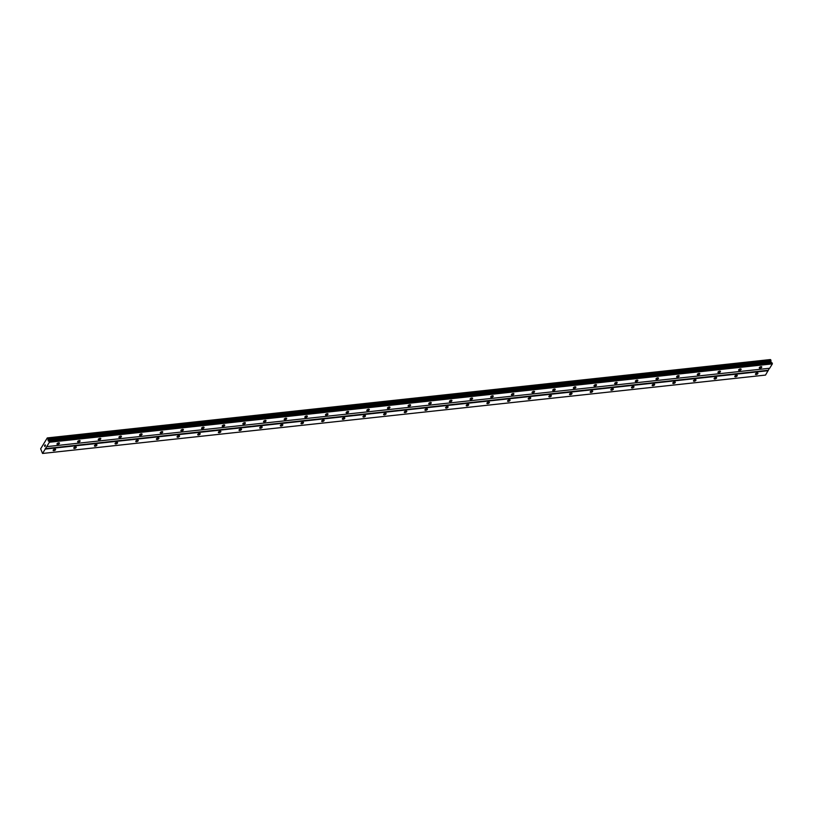 <?xml version="1.0" encoding="UTF-8"?>
<svg xmlns="http://www.w3.org/2000/svg" width="813" height="813" viewBox="0 0 813 813"><rect width="100%" height="100%" fill="white"/><g stroke="black" fill="none" stroke-linecap="round" stroke-linejoin="round"><path stroke-width="1.22" d="M760.043 368.238A1.352 0.63 -24 0 1 759.301 367.994A1.352 0.63 -24 0 1 759.728 367.191A1.352 0.63 -24 0 1 761.009 366.663A1.352 0.63 -24 0 1 761.761 366.897A1.352 0.63 -24 0 1 761.334 367.7A1.352 0.63 -24 0 1 760.043 368.238M739.393 370.474A1.352 0.63 -24 0 1 738.641 370.23A1.352 0.63 -24 0 1 739.068 369.427A1.352 0.63 -24 0 1 740.348 368.899A1.352 0.63 -24 0 1 741.1 369.132A1.352 0.63 -24 0 1 740.673 369.945A1.352 0.63 -24 0 1 739.393 370.474M718.733 372.71A1.352 0.63 -24 0 1 717.981 372.476A1.352 0.63 -24 0 1 718.418 371.673A1.352 0.63 -24 0 1 719.698 371.135A1.352 0.63 -24 0 1 720.45 371.378A1.352 0.63 -24 0 1 720.023 372.181A1.352 0.63 -24 0 1 718.733 372.71M698.082 374.956A1.352 0.63 -24 0 1 697.33 374.712A1.352 0.63 -24 0 1 697.757 373.909A1.352 0.63 -24 0 1 699.038 373.38A1.352 0.63 -24 0 1 699.79 373.614A1.352 0.63 -24 0 1 699.363 374.417A1.352 0.63 -24 0 1 698.082 374.956M677.422 377.191A1.352 0.63 -24 0 1 676.67 376.947A1.352 0.63 -24 0 1 677.097 376.145A1.352 0.63 -24 0 1 678.388 375.616A1.352 0.63 -24 0 1 679.129 375.86A1.352 0.63 -24 0 1 678.703 376.663A1.352 0.63 -24 0 1 677.422 377.191M656.762 379.427A1.352 0.63 -24 0 1 656.02 379.193A1.352 0.63 -24 0 1 656.447 378.391A1.352 0.63 -24 0 1 657.727 377.852A1.352 0.63 -24 0 1 658.479 378.096A1.352 0.63 -24 0 1 658.052 378.899A1.352 0.63 -24 0 1 656.762 379.427M636.112 381.673A1.352 0.63 -24 0 1 635.36 381.429A1.352 0.63 -24 0 1 635.786 380.626A1.352 0.63 -24 0 1 637.067 380.098A1.352 0.63 -24 0 1 637.819 380.332A1.352 0.63 -24 0 1 637.392 381.134A1.352 0.63 -24 0 1 636.112 381.673M615.451 383.909A1.352 0.63 -24 0 1 614.709 383.665A1.352 0.63 -24 0 1 615.136 382.862A1.352 0.63 -24 0 1 616.417 382.334A1.352 0.63 -24 0 1 617.169 382.577A1.352 0.63 -24 0 1 616.742 383.38A1.352 0.63 -24 0 1 615.451 383.909M594.801 386.145A1.352 0.63 -24 0 1 594.049 385.911A1.352 0.63 -24 0 1 594.476 385.108A1.352 0.63 -24 0 1 595.756 384.569A1.352 0.63 -24 0 1 596.508 384.813A1.352 0.63 -24 0 1 596.081 385.616A1.352 0.63 -24 0 1 594.801 386.145M574.141 388.39A1.352 0.63 -24 0 1 573.389 388.147A1.352 0.63 -24 0 1 573.815 387.344A1.352 0.63 -24 0 1 575.106 386.815A1.352 0.63 -24 0 1 575.848 387.049A1.352 0.63 -24 0 1 575.421 387.862A1.352 0.63 -24 0 1 574.141 388.39M553.49 390.626A1.352 0.63 -24 0 1 552.738 390.392A1.352 0.63 -24 0 1 553.165 389.579A1.352 0.63 -24 0 1 554.446 389.051A1.352 0.63 -24 0 1 555.198 389.295A1.352 0.63 -24 0 1 554.771 390.098A1.352 0.63 -24 0 1 553.49 390.626M532.83 392.872A1.352 0.63 -24 0 1 532.078 392.628A1.352 0.63 -24 0 1 532.505 391.825A1.352 0.63 -24 0 1 533.785 391.297A1.352 0.63 -24 0 1 534.537 391.531A1.352 0.63 -24 0 1 534.111 392.333A1.352 0.63 -24 0 1 532.83 392.872M512.17 395.108A1.352 0.63 -24 0 1 511.428 394.864A1.352 0.63 -24 0 1 511.855 394.061A1.352 0.63 -24 0 1 513.135 393.533A1.352 0.63 -24 0 1 513.887 393.777A1.352 0.63 -24 0 1 513.46 394.579A1.352 0.63 -24 0 1 512.17 395.108M491.519 397.344A1.352 0.63 -24 0 1 490.767 397.11A1.352 0.63 -24 0 1 491.194 396.307A1.352 0.63 -24 0 1 492.475 395.768A1.352 0.63 -24 0 1 493.227 396.012A1.352 0.63 -24 0 1 492.8 396.815A1.352 0.63 -24 0 1 491.519 397.344M470.859 399.59A1.352 0.63 -24 0 1 470.107 399.346A1.352 0.63 -24 0 1 470.534 398.543A1.352 0.63 -24 0 1 471.825 398.014A1.352 0.63 -24 0 1 472.577 398.248A1.352 0.63 -24 0 1 472.14 399.051A1.352 0.63 -24 0 1 470.859 399.59M450.209 401.825A1.352 0.63 -24 0 1 449.457 401.581A1.352 0.63 -24 0 1 449.884 400.779A1.352 0.63 -24 0 1 451.164 400.25A1.352 0.63 -24 0 1 451.916 400.494A1.352 0.63 -24 0 1 451.489 401.297A1.352 0.63 -24 0 1 450.209 401.825M429.549 404.061A1.352 0.63 -24 0 1 428.797 403.827A1.352 0.63 -24 0 1 429.223 403.024A1.352 0.63 -24 0 1 430.514 402.486A1.352 0.63 -24 0 1 431.256 402.73A1.352 0.63 -24 0 1 430.829 403.533A1.352 0.63 -24 0 1 429.549 404.061M408.888 406.307A1.352 0.63 -24 0 1 408.146 406.063A1.352 0.63 -24 0 1 408.573 405.26A1.352 0.63 -24 0 1 409.854 404.732A1.352 0.63 -24 0 1 410.606 404.965A1.352 0.63 -24 0 1 410.179 405.768A1.352 0.63 -24 0 1 408.888 406.307M388.238 408.543A1.352 0.63 -24 0 1 387.486 408.309A1.352 0.63 -24 0 1 387.913 407.496A1.352 0.63 -24 0 1 389.193 406.967A1.352 0.63 -24 0 1 389.945 407.211A1.352 0.63 -24 0 1 389.518 408.014A1.352 0.63 -24 0 1 388.238 408.543M367.578 410.778A1.352 0.63 -24 0 1 366.826 410.545A1.352 0.63 -24 0 1 367.263 409.742A1.352 0.63 -24 0 1 368.543 409.203A1.352 0.63 -24 0 1 369.295 409.447A1.352 0.63 -24 0 1 368.868 410.25A1.352 0.63 -24 0 1 367.578 410.778M346.927 413.024A1.352 0.63 -24 0 1 346.175 412.78A1.352 0.63 -24 0 1 346.602 411.978A1.352 0.63 -24 0 1 347.883 411.449A1.352 0.63 -24 0 1 348.635 411.683A1.352 0.63 -24 0 1 348.208 412.496A1.352 0.63 -24 0 1 346.927 413.024M326.267 415.26A1.352 0.63 -24 0 1 325.515 415.026A1.352 0.63 -24 0 1 325.942 414.213A1.352 0.63 -24 0 1 327.233 413.685A1.352 0.63 -24 0 1 327.974 413.929A1.352 0.63 -24 0 1 327.548 414.732A1.352 0.63 -24 0 1 326.267 415.26M305.617 417.506A1.352 0.63 -24 0 1 304.865 417.262A1.352 0.63 -24 0 1 305.292 416.459A1.352 0.63 -24 0 1 306.572 415.931A1.352 0.63 -24 0 1 307.324 416.165A1.352 0.63 -24 0 1 306.897 416.967A1.352 0.63 -24 0 1 305.617 417.506M284.957 419.742A1.352 0.63 -24 0 1 284.204 419.498A1.352 0.63 -24 0 1 284.631 418.695A1.352 0.63 -24 0 1 285.912 418.167A1.352 0.63 -24 0 1 286.664 418.41A1.352 0.63 -24 0 1 286.237 419.213A1.352 0.63 -24 0 1 284.957 419.742M264.296 421.977A1.352 0.63 -24 0 1 263.554 421.744A1.352 0.63 -24 0 1 263.981 420.941A1.352 0.63 -24 0 1 265.262 420.402A1.352 0.63 -24 0 1 266.014 420.646A1.352 0.63 -24 0 1 265.587 421.449A1.352 0.63 -24 0 1 264.296 421.977M243.646 424.223A1.352 0.63 -24 0 1 242.894 423.98A1.352 0.63 -24 0 1 243.321 423.177A1.352 0.63 -24 0 1 244.601 422.648A1.352 0.63 -24 0 1 245.353 422.882A1.352 0.63 -24 0 1 244.926 423.685A1.352 0.63 -24 0 1 243.646 424.223M222.986 426.459A1.352 0.63 -24 0 1 222.234 426.215A1.352 0.63 -24 0 1 222.66 425.412A1.352 0.63 -24 0 1 223.951 424.884A1.352 0.63 -24 0 1 224.703 425.128A1.352 0.63 -24 0 1 224.266 425.931A1.352 0.63 -24 0 1 222.986 426.459M202.335 428.695A1.352 0.63 -24 0 1 201.583 428.461A1.352 0.63 -24 0 1 202.01 427.658A1.352 0.63 -24 0 1 203.291 427.12A1.352 0.63 -24 0 1 204.043 427.364A1.352 0.63 -24 0 1 203.616 428.166A1.352 0.63 -24 0 1 202.335 428.695M181.675 430.941A1.352 0.63 -24 0 1 180.923 430.697A1.352 0.63 -24 0 1 181.35 429.894A1.352 0.63 -24 0 1 182.64 429.366A1.352 0.63 -24 0 1 183.382 429.599A1.352 0.63 -24 0 1 182.955 430.412A1.352 0.63 -24 0 1 181.675 430.941M161.015 433.177A1.352 0.63 -24 0 1 160.273 432.943A1.352 0.63 -24 0 1 160.7 432.13A1.352 0.63 -24 0 1 161.98 431.601A1.352 0.63 -24 0 1 162.732 431.845A1.352 0.63 -24 0 1 162.305 432.648A1.352 0.63 -24 0 1 161.015 433.177M140.364 435.422A1.352 0.63 -24 0 1 139.612 435.179A1.352 0.63 -24 0 1 140.039 434.376A1.352 0.63 -24 0 1 141.32 433.847A1.352 0.63 -24 0 1 142.072 434.081A1.352 0.63 -24 0 1 141.645 434.884A1.352 0.63 -24 0 1 140.364 435.422M119.704 437.658A1.352 0.63 -24 0 1 118.952 437.414A1.352 0.63 -24 0 1 119.379 436.611A1.352 0.63 -24 0 1 120.67 436.083A1.352 0.63 -24 0 1 121.422 436.317A1.352 0.63 -24 0 1 120.995 437.13A1.352 0.63 -24 0 1 119.704 437.658M99.054 439.894A1.352 0.63 -24 0 1 98.302 439.66A1.352 0.63 -24 0 1 98.729 438.857A1.352 0.63 -24 0 1 100.009 438.319A1.352 0.63 -24 0 1 100.761 438.563A1.352 0.63 -24 0 1 100.334 439.366A1.352 0.63 -24 0 1 99.054 439.894M78.394 442.14A1.352 0.63 -24 0 1 77.642 441.896A1.352 0.63 -24 0 1 78.068 441.093A1.352 0.63 -24 0 1 79.359 440.565A1.352 0.63 -24 0 1 80.101 440.798A1.352 0.63 -24 0 1 79.674 441.601A1.352 0.63 -24 0 1 78.394 442.14M57.733 444.376A1.352 0.63 -24 0 1 56.991 444.132A1.352 0.63 -24 0 1 57.418 443.329A1.352 0.63 -24 0 1 58.699 442.8A1.352 0.63 -24 0 1 59.451 443.044A1.352 0.63 -24 0 1 59.024 443.847A1.352 0.63 -24 0 1 57.733 444.376M756.202 374.529A1.352 0.63 -24 0 1 755.46 374.295A1.352 0.63 -24 0 1 755.887 373.492A1.352 0.63 -24 0 1 757.167 372.954A1.352 0.63 -24 0 1 757.919 373.197A1.352 0.63 -24 0 1 757.492 374A1.352 0.63 -24 0 1 756.202 374.529M735.552 376.775A1.352 0.63 -24 0 1 734.8 376.531A1.352 0.63 -24 0 1 735.226 375.728A1.352 0.63 -24 0 1 736.507 375.2A1.352 0.63 -24 0 1 737.259 375.433A1.352 0.63 -24 0 1 736.832 376.246A1.352 0.63 -24 0 1 735.552 376.775M714.891 379.01A1.352 0.63 -24 0 1 714.139 378.777A1.352 0.63 -24 0 1 714.566 377.964A1.352 0.63 -24 0 1 715.857 377.435A1.352 0.63 -24 0 1 716.609 377.679A1.352 0.63 -24 0 1 716.172 378.482A1.352 0.63 -24 0 1 714.891 379.01M694.241 381.256A1.352 0.63 -24 0 1 693.489 381.012A1.352 0.63 -24 0 1 693.916 380.21A1.352 0.63 -24 0 1 695.196 379.681A1.352 0.63 -24 0 1 695.948 379.915A1.352 0.63 -24 0 1 695.522 380.718A1.352 0.63 -24 0 1 694.241 381.256M673.581 383.492A1.352 0.63 -24 0 1 672.829 383.248A1.352 0.63 -24 0 1 673.255 382.445A1.352 0.63 -24 0 1 674.546 381.917A1.352 0.63 -24 0 1 675.288 382.161A1.352 0.63 -24 0 1 674.861 382.964A1.352 0.63 -24 0 1 673.581 383.492M652.92 385.728A1.352 0.63 -24 0 1 652.178 385.494A1.352 0.63 -24 0 1 652.605 384.691A1.352 0.63 -24 0 1 653.886 384.153A1.352 0.63 -24 0 1 654.638 384.397A1.352 0.63 -24 0 1 654.211 385.199A1.352 0.63 -24 0 1 652.92 385.728M632.27 387.974A1.352 0.63 -24 0 1 631.518 387.73A1.352 0.63 -24 0 1 631.945 386.927A1.352 0.63 -24 0 1 633.225 386.399A1.352 0.63 -24 0 1 633.977 386.632A1.352 0.63 -24 0 1 633.551 387.435A1.352 0.63 -24 0 1 632.27 387.974M611.61 390.21A1.352 0.63 -24 0 1 610.858 389.966A1.352 0.63 -24 0 1 611.295 389.163A1.352 0.63 -24 0 1 612.575 388.634A1.352 0.63 -24 0 1 613.327 388.878A1.352 0.63 -24 0 1 612.9 389.681A1.352 0.63 -24 0 1 611.61 390.21M590.96 392.445A1.352 0.63 -24 0 1 590.208 392.212A1.352 0.63 -24 0 1 590.634 391.409A1.352 0.63 -24 0 1 591.915 390.87A1.352 0.63 -24 0 1 592.667 391.114A1.352 0.63 -24 0 1 592.24 391.917A1.352 0.63 -24 0 1 590.96 392.445M570.299 394.691A1.352 0.63 -24 0 1 569.547 394.447A1.352 0.63 -24 0 1 569.974 393.644A1.352 0.63 -24 0 1 571.265 393.116A1.352 0.63 -24 0 1 572.006 393.35A1.352 0.63 -24 0 1 571.58 394.153A1.352 0.63 -24 0 1 570.299 394.691M549.649 396.927A1.352 0.63 -24 0 1 548.897 396.693A1.352 0.63 -24 0 1 549.324 395.88A1.352 0.63 -24 0 1 550.604 395.352A1.352 0.63 -24 0 1 551.356 395.596A1.352 0.63 -24 0 1 550.929 396.398A1.352 0.63 -24 0 1 549.649 396.927M528.989 399.163A1.352 0.63 -24 0 1 528.237 398.929A1.352 0.63 -24 0 1 528.663 398.126A1.352 0.63 -24 0 1 529.944 397.587A1.352 0.63 -24 0 1 530.696 397.831A1.352 0.63 -24 0 1 530.269 398.634A1.352 0.63 -24 0 1 528.989 399.163M508.328 401.409A1.352 0.63 -24 0 1 507.586 401.165A1.352 0.63 -24 0 1 508.013 400.362A1.352 0.63 -24 0 1 509.294 399.833A1.352 0.63 -24 0 1 510.046 400.067A1.352 0.63 -24 0 1 509.619 400.88A1.352 0.63 -24 0 1 508.328 401.409M487.678 403.644A1.352 0.63 -24 0 1 486.926 403.411A1.352 0.63 -24 0 1 487.353 402.598A1.352 0.63 -24 0 1 488.633 402.069A1.352 0.63 -24 0 1 489.385 402.313A1.352 0.63 -24 0 1 488.959 403.116A1.352 0.63 -24 0 1 487.678 403.644M467.018 405.89A1.352 0.63 -24 0 1 466.266 405.646A1.352 0.63 -24 0 1 466.692 404.844A1.352 0.63 -24 0 1 467.983 404.315A1.352 0.63 -24 0 1 468.735 404.549A1.352 0.63 -24 0 1 468.298 405.352A1.352 0.63 -24 0 1 467.018 405.89M446.367 408.126A1.352 0.63 -24 0 1 445.615 407.882A1.352 0.63 -24 0 1 446.042 407.079A1.352 0.63 -24 0 1 447.323 406.551A1.352 0.63 -24 0 1 448.075 406.795A1.352 0.63 -24 0 1 447.648 407.598A1.352 0.63 -24 0 1 446.367 408.126M425.707 410.362A1.352 0.63 -24 0 1 424.955 410.128A1.352 0.63 -24 0 1 425.382 409.325A1.352 0.63 -24 0 1 426.673 408.787A1.352 0.63 -24 0 1 427.414 409.03A1.352 0.63 -24 0 1 426.988 409.833A1.352 0.63 -24 0 1 425.707 410.362M405.047 412.608A1.352 0.63 -24 0 1 404.305 412.364A1.352 0.63 -24 0 1 404.732 411.561A1.352 0.63 -24 0 1 406.012 411.032A1.352 0.63 -24 0 1 406.764 411.266A1.352 0.63 -24 0 1 406.337 412.069A1.352 0.63 -24 0 1 405.047 412.608M384.397 414.843A1.352 0.63 -24 0 1 383.645 414.6A1.352 0.63 -24 0 1 384.071 413.797A1.352 0.63 -24 0 1 385.352 413.268A1.352 0.63 -24 0 1 386.104 413.512A1.352 0.63 -24 0 1 385.677 414.315A1.352 0.63 -24 0 1 384.397 414.843M363.736 417.079A1.352 0.63 -24 0 1 362.984 416.845A1.352 0.63 -24 0 1 363.411 416.043A1.352 0.63 -24 0 1 364.702 415.504A1.352 0.63 -24 0 1 365.454 415.748A1.352 0.63 -24 0 1 365.027 416.551A1.352 0.63 -24 0 1 363.736 417.079M343.086 419.325A1.352 0.63 -24 0 1 342.334 419.081A1.352 0.63 -24 0 1 342.761 418.278A1.352 0.63 -24 0 1 344.041 417.75A1.352 0.63 -24 0 1 344.793 417.984A1.352 0.63 -24 0 1 344.366 418.797A1.352 0.63 -24 0 1 343.086 419.325M322.426 421.561A1.352 0.63 -24 0 1 321.674 421.327A1.352 0.63 -24 0 1 322.1 420.514A1.352 0.63 -24 0 1 323.391 419.986A1.352 0.63 -24 0 1 324.133 420.23A1.352 0.63 -24 0 1 323.706 421.032A1.352 0.63 -24 0 1 322.426 421.561M301.765 423.807A1.352 0.63 -24 0 1 301.023 423.563A1.352 0.63 -24 0 1 301.45 422.76A1.352 0.63 -24 0 1 302.731 422.232A1.352 0.63 -24 0 1 303.483 422.465A1.352 0.63 -24 0 1 303.056 423.268A1.352 0.63 -24 0 1 301.765 423.807M281.115 426.042A1.352 0.63 -24 0 1 280.363 425.799A1.352 0.63 -24 0 1 280.79 424.996A1.352 0.63 -24 0 1 282.07 424.467A1.352 0.63 -24 0 1 282.822 424.701A1.352 0.63 -24 0 1 282.396 425.514A1.352 0.63 -24 0 1 281.115 426.042M260.455 428.278A1.352 0.63 -24 0 1 259.703 428.045A1.352 0.63 -24 0 1 260.14 427.242A1.352 0.63 -24 0 1 261.42 426.703A1.352 0.63 -24 0 1 262.172 426.947A1.352 0.63 -24 0 1 261.745 427.75A1.352 0.63 -24 0 1 260.455 428.278M239.805 430.524A1.352 0.63 -24 0 1 239.052 430.28A1.352 0.63 -24 0 1 239.479 429.477A1.352 0.63 -24 0 1 240.76 428.949A1.352 0.63 -24 0 1 241.512 429.183A1.352 0.63 -24 0 1 241.085 429.986A1.352 0.63 -24 0 1 239.805 430.524M219.144 432.76A1.352 0.63 -24 0 1 218.392 432.516A1.352 0.63 -24 0 1 218.819 431.713A1.352 0.63 -24 0 1 220.11 431.185A1.352 0.63 -24 0 1 220.851 431.429A1.352 0.63 -24 0 1 220.425 432.231A1.352 0.63 -24 0 1 219.144 432.76M198.494 434.996A1.352 0.63 -24 0 1 197.742 434.762A1.352 0.63 -24 0 1 198.169 433.959A1.352 0.63 -24 0 1 199.449 433.42A1.352 0.63 -24 0 1 200.201 433.664A1.352 0.63 -24 0 1 199.774 434.467A1.352 0.63 -24 0 1 198.494 434.996M177.834 437.242A1.352 0.63 -24 0 1 177.082 436.998A1.352 0.63 -24 0 1 177.508 436.195A1.352 0.63 -24 0 1 178.789 435.666A1.352 0.63 -24 0 1 179.541 435.9A1.352 0.63 -24 0 1 179.114 436.703A1.352 0.63 -24 0 1 177.834 437.242M157.173 439.477A1.352 0.63 -24 0 1 156.431 439.233A1.352 0.63 -24 0 1 156.858 438.431A1.352 0.63 -24 0 1 158.139 437.902A1.352 0.63 -24 0 1 158.891 438.146A1.352 0.63 -24 0 1 158.464 438.949A1.352 0.63 -24 0 1 157.173 439.477M136.523 441.713A1.352 0.63 -24 0 1 135.771 441.479A1.352 0.63 -24 0 1 136.198 440.676A1.352 0.63 -24 0 1 137.478 440.138A1.352 0.63 -24 0 1 138.23 440.382A1.352 0.63 -24 0 1 137.804 441.185A1.352 0.63 -24 0 1 136.523 441.713M115.863 443.959A1.352 0.63 -24 0 1 115.111 443.715A1.352 0.63 -24 0 1 115.537 442.912A1.352 0.63 -24 0 1 116.828 442.384A1.352 0.63 -24 0 1 117.58 442.618A1.352 0.63 -24 0 1 117.143 443.431A1.352 0.63 -24 0 1 115.863 443.959M95.212 446.195A1.352 0.63 -24 0 1 94.46 445.961A1.352 0.63 -24 0 1 94.887 445.148A1.352 0.63 -24 0 1 96.168 444.62A1.352 0.63 -24 0 1 96.92 444.863A1.352 0.63 -24 0 1 96.493 445.666A1.352 0.63 -24 0 1 95.212 446.195M74.552 448.441A1.352 0.63 -24 0 1 73.8 448.197A1.352 0.63 -24 0 1 74.227 447.394A1.352 0.63 -24 0 1 75.518 446.865A1.352 0.63 -24 0 1 76.259 447.099A1.352 0.63 -24 0 1 75.833 447.902A1.352 0.63 -24 0 1 74.552 448.441M53.892 450.676A1.352 0.63 -24 0 1 53.15 450.432A1.352 0.63 -24 0 1 53.577 449.63A1.352 0.63 -24 0 1 54.857 449.101A1.352 0.63 -24 0 1 55.609 449.345A1.352 0.63 -24 0 1 55.182 450.148A1.352 0.63 -24 0 1 53.892 450.676M45.071 446.103L44.481 445.656L44.878 446.53M45.071 444.762L45.243 445.29M45.477 445.453L45.091 444.823L45.233 445.941M47.398 437.983L49.38 442.262L42.55 453.461L40.65 448.817L47.296 437.922L770.318 359.559L47.296 437.922M42.55 453.461L765.521 375.078L769.413 368.279M46.717 446.632L769.677 368.248L772.35 363.878L771.059 362.141L770.643 359.732L47.682 438.116L770.643 359.732M45.223 448.664L768.183 370.281M49.38 442.262L772.35 363.878M49.38 441.845L772.35 363.462M48.028 439.457L770.988 361.074M48.008 439.345L770.978 360.962M45.223 449.081L768.183 370.698M49.136 441.296L772.106 362.913M49.054 441.195L772.025 362.822M48.394 440.992L771.354 362.608M48.221 440.798L771.181 362.425M48.099 440.524L771.059 362.141M48.028 440.168L770.988 361.785M47.977 438.837L770.948 360.454M47.957 438.644L770.927 360.261M47.754 438.187L770.724 359.803M47.347 437.943L770.318 359.559"/></g></svg>
